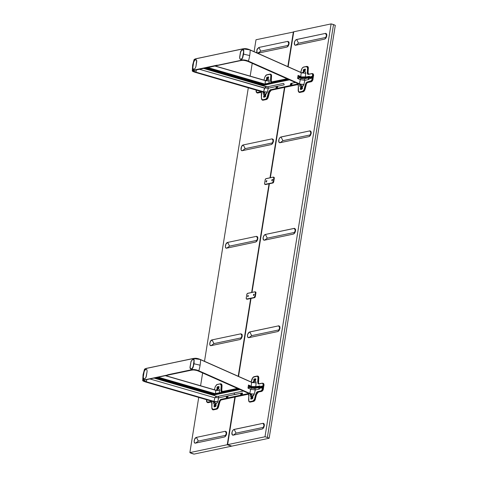 <?xml version="1.0" encoding="UTF-8"?>
<svg xmlns="http://www.w3.org/2000/svg" width="478" height="478" viewBox="0 0 478 478"><rect width="100%" height="100%" fill="white"/><g stroke="black" fill="none" stroke-linecap="round" stroke-linejoin="round"><path stroke-width="0.72" d="M331.117 23.9L264.991 436.761A7.23 1.93 9.1 0 1 267.375 437.442L333.507 24.581A7.23 1.93 -170.9 0 0 331.117 23.9L333.507 24.581L267.375 437.442L264.991 436.761L227.612 444.648L231.782 446.135L269.162 438.248L335.287 25.388A7.23 1.93 -170.9 0 0 333.507 24.581L335.287 25.388L269.162 438.248L267.375 437.442A7.23 1.93 9.1 0 1 269.162 438.248L231.782 446.135L227.612 444.648L264.991 436.761L331.117 23.9L293.743 31.787L331.117 23.9M293.743 31.787L288.138 66.759L293.743 31.787M286.268 78.428L286.191 78.942L286.268 78.428M284.846 87.301L270.363 177.732L284.846 87.301M269.401 183.743L251.996 292.416L269.401 183.743M251.034 298.427L238.54 376.407L251.034 298.427M236.676 388.07L236.592 388.59L236.676 388.07M235.248 396.973L227.612 444.648L235.248 396.973M262.099 429.059L263.348 428.169L262.099 429.059L233.252 435.147A3.011 1.655 109.6 0 1 231.914 432.662A3.011 1.655 109.6 0 1 234.172 429.411L263.019 423.323L264.352 424.422L262.828 428.694L262.099 429.059L233.252 435.147L236.084 433.128L234.172 429.411L236.084 433.128L233.252 435.147L232.117 434.58L232.033 432.094L232.762 430.523L233.814 429.543L263.019 423.323L264.346 425.904L263.019 423.323L263.36 423.305L264.161 423.896L264.364 425.814L263.509 427.953L262.099 429.059M263.916 427.254L236.084 433.128L263.916 427.254M277.712 331.577L278.961 330.686L277.712 331.577L248.871 337.665A3.011 1.655 109.6 0 1 247.526 335.18A3.011 1.655 109.6 0 1 249.785 331.935L278.632 325.847L279.965 326.94L278.441 331.212L277.712 331.577L248.871 337.665L251.697 335.646L249.785 331.935L251.697 335.646L248.871 337.665L247.729 337.098L247.473 335.729L247.837 334.056L249.426 332.061L278.632 325.847L279.959 328.422L278.632 325.847L278.979 325.823L279.929 326.803L279.977 328.332L279.122 330.471L277.712 331.577M279.528 329.772L251.697 335.646L279.528 329.772M293.331 234.101L294.573 233.204L293.331 234.101L264.483 240.183L267.31 238.164L295.141 232.29L267.31 238.164L264.483 240.183L263.342 239.615L263.139 237.697L263.993 235.558L265.404 234.453L294.245 228.364L295.577 229.464L294.054 233.73L293.331 234.101L264.483 240.183A3.011 1.655 109.6 0 1 263.139 237.697A3.011 1.655 109.6 0 1 265.404 234.453L267.31 238.164L265.404 234.453L294.591 228.347L295.541 229.321L295.589 230.85L294.741 232.989L293.331 234.101M295.577 230.946L294.245 228.364L295.577 230.946M308.943 136.618L310.192 135.722L308.943 136.618L280.096 142.707A3.011 1.655 109.6 0 1 278.752 140.215A3.011 1.655 109.6 0 1 281.016 136.971L309.864 130.882L311.19 131.982L309.666 136.254L308.943 136.618L280.096 142.707L282.928 140.681L281.016 136.971L282.928 140.681L280.096 142.707L278.955 142.133L278.877 139.654L279.606 138.076L280.652 137.102L309.864 130.882L311.19 133.464L309.864 130.882L310.204 130.864L311.154 131.838L311.208 133.368L310.353 135.507L308.943 136.618M310.754 134.808L282.928 140.681L310.754 134.808M324.556 39.136L325.805 38.246L324.556 39.136L295.709 45.225A3.011 1.655 109.6 0 1 294.364 42.739A3.011 1.655 109.6 0 1 296.629 39.489L325.476 33.4L326.809 34.5L325.285 38.772L324.556 39.136L295.709 45.225L298.541 43.199L296.629 39.489L298.541 43.199L295.709 45.225L294.567 44.651L294.49 42.172L295.219 40.6L296.27 39.62L325.476 33.4L326.803 35.981L325.476 33.4L325.817 33.382L326.617 33.974L326.821 35.886L325.966 38.025L324.556 39.136M326.366 37.326L298.541 43.199L326.366 37.326M253.716 295.368L254.129 294.34M272.149 180.905L272.317 179.847M252.139 398.748L252.372 397.917M255.079 380.398L255.312 379.568M261.759 387.855L261.992 387.019M242.005 394.571L242.238 393.741M304.677 70.756L304.904 69.919M301.738 89.105L301.971 88.269M311.357 78.207L311.584 77.376M291.604 84.929L291.837 84.092M291.933 84.128L291.694 84.827M277.509 87.169L277.27 87.868M248.626 400.337L248.799 395.503C248.775 394.26 248.357 393.675 247.544 393.747L248.213 394.213A2.408 1.326 -70.4 0 1 248.363 394.195L234.877 397.027L227.253 444.725L231.424 446.213L194.044 454.1A7.23 1.93 9.1 0 1 191.66 453.419A7.23 1.93 9.1 0 1 189.874 452.612L198.723 397.379L189.874 452.612L194.044 454.1L231.424 446.213L227.253 444.725L189.874 452.612L227.253 444.725L235.027 396.997M256.005 39.752L293.713 31.984L256.005 39.752L254.099 51.66L256.005 39.752M200.581 385.764L202.63 372.965L200.581 385.764M204.5 361.302L248.315 87.737L204.5 361.302M250.179 76.122L252.229 63.323L250.179 76.122M236.228 388.662L236.347 387.927L236.228 388.662M238.217 376.264L250.669 298.505L238.217 376.264M251.637 292.488L269.042 183.821L251.637 292.488M270.004 177.81L284.488 87.39L270.004 177.81M285.826 79.019L285.946 78.278L285.826 79.019M287.816 66.615L293.378 31.865L287.816 66.615M198.346 441.086L195.52 443.112C193.166 443.781 194.14 437.693 196.434 437.376L198.346 441.086L226.178 435.219L198.346 441.086L196.434 437.376L225.281 431.287L226.423 431.861L226.68 433.223L226.315 434.902L225.443 436.33L224.361 437.023L195.52 443.112L198.346 441.086M225.61 436.133L224.361 437.023L195.52 443.112L194.594 442.837L194.134 441.696L194.731 438.965L196.434 437.376L225.281 431.287L226.614 432.387L225.09 436.659L224.361 437.023L225.61 436.133M213.959 343.61L211.133 345.63C208.778 346.299 209.752 340.211 212.047 339.894L213.959 343.61L212.047 339.894L240.894 333.811L242.226 336.387L240.894 333.811L242.226 334.905L240.703 339.177L239.98 339.541L241.223 338.651L239.98 339.541L211.133 345.63L213.959 343.61L241.79 337.737L213.959 343.61M229.571 246.128L226.745 248.148C224.391 248.817 225.365 242.728 227.665 242.418L229.571 246.128L227.665 242.418L256.513 236.329L257.839 238.904L256.513 236.329L257.839 237.429L256.316 241.695L255.593 242.059L256.841 241.169L255.593 242.059L226.745 248.148L229.571 246.128L257.403 240.255L229.571 246.128M245.19 148.646L242.358 150.666C240.004 151.335 240.978 145.246 243.278 144.936L245.19 148.646L243.278 144.936L272.125 138.847L273.452 141.428L272.125 138.847L273.452 139.946L271.934 144.213L271.205 144.583L272.454 143.687L271.205 144.583L242.358 150.666L245.19 148.646L273.016 142.773L245.19 148.646M257.164 53.016L256.8 49.981L258.891 47.453L260.803 51.164L257.57 53.195M288.634 45.291L260.803 51.164L258.891 47.453L287.738 41.365L289.065 43.946L287.738 41.365L289.071 42.464L287.547 46.736L286.818 47.101L288.067 46.211L286.818 47.101L257.971 53.189L260.803 51.164L288.634 45.291M287.738 41.365L288.879 41.939L289.082 43.851L288.228 45.99L286.818 47.101L257.971 53.189L257.05 52.915L256.68 52.227L257.188 49.043L258.891 47.453L287.738 41.365M272.125 138.847L273.267 139.415L273.47 141.333L272.615 143.472L271.205 144.583L242.358 150.666L241.432 150.397L241.061 149.71L241.575 146.525L243.278 144.936L272.125 138.847M255.593 242.059L226.745 248.148L225.819 247.879L225.365 246.732L225.963 244.007L227.665 242.418L256.513 236.329L257.648 236.897L257.851 238.815L257.003 240.954L255.593 242.059M239.98 339.541L211.133 345.63L210.206 345.361L209.746 344.214L210.344 341.489L212.047 339.894L240.894 333.811L242.035 334.379L242.238 336.297L241.384 338.436L239.98 339.541M248.04 296.013L248.357 295.553M266.377 182.118L266.33 181.622M215.357 406.509L215.59 405.679M218.297 388.16L218.53 387.329M227.582 397.618L227.815 396.782M267.895 78.517L268.128 77.681M264.955 96.867L265.188 96.03M277.18 87.97L277.413 87.133M226.608 433.869L225.281 431.287L226.608 433.869M299.945 77.101L300.076 77.334A1.81 0.484 9.1 0 1 297.86 76.916L298.069 75.369L299.067 76.707L299.945 77.101M265.708 95.988L264.4 95.941L265.643 95.773L265.332 96.634L264.25 96.861L264.4 95.941L264.967 96.144L264.597 96.789M263.952 97.237L265.38 96.783L265.601 95.253A0.962 0.532 -70.4 0 0 265.553 95.253L265.649 96.329L265.033 97.01L263.587 97.052L263.772 95.749L264.471 95.481A0.962 0.532 -70.4 0 0 263.814 96.269A0.962 0.532 -70.4 0 0 263.898 97.243L264.125 95.708L265.666 95.247M264.4 95.941L264.197 96.861L265.392 96.61L265.696 96.114L265.535 95.708L264.4 95.941M265.302 95.164L263.772 95.749L263.742 97.213M302.484 88.227L301.062 88.239L300.925 89.087L301.176 88.179L302.419 88.006L302.114 88.872L301.032 89.099L302.227 88.812L302.443 88.042L301.176 88.179L301.749 88.382L301.379 89.028M300.746 89.535L300.907 87.946L302.443 87.486M302.431 88.567L302.526 88.203L302.431 88.567M302.532 87.862L302.526 88.203L302.532 87.862M302.293 87.426L301.254 87.719A0.962 0.532 -70.4 0 0 300.59 88.508A0.962 0.532 -70.4 0 0 300.674 89.482M300.734 89.476L301.815 89.249L300.363 89.29L300.381 88.311L300.997 87.629L300.327 88.496L300.519 89.452M268.642 77.639L267.339 77.591L268.582 77.418L268.272 78.284L267.19 78.512L267.339 77.591L267.907 77.794L267.537 78.44M266.658 78.858L266.838 77.275L268.558 76.91A0.962 0.532 -70.4 0 0 268.493 76.904L268.582 77.974L267.949 78.649L266.503 78.697L266.73 77.406L267.411 77.131A0.962 0.532 -70.4 0 0 266.754 77.902A0.962 0.532 -70.4 0 0 266.826 78.882L267.065 77.358L268.606 76.898M267.339 77.591L267.136 78.512L268.331 78.261L268.636 77.765L268.475 77.358L267.339 77.591M307.659 77.245L307.987 77.364L307.659 77.245A1.207 0.323 -170.9 0 0 306.332 77.03L306.261 77.49A1.207 0.323 9.1 0 1 307.581 77.705L307.659 77.245M299.861 84.469L300.351 84.917L299.736 84.379L300.136 84.295A2.408 1.906 -101.9 0 1 301.672 87.229L302.98 86.207L303.972 84.325L301.738 84.355L299.395 83.764L300.292 79.665L304.833 80.322L303.972 84.325L301.672 87.229C301.755 85.819 301.242 84.839 300.136 84.295L303.972 84.325L304.833 80.322A1.207 0.956 78.1 0 0 304.068 78.858L307.73 78.081A1.207 0.956 -101.9 0 1 308.095 78.314L308.352 78.099A1.446 1.147 78.1 0 0 307.91 77.824L307.73 78.081A1.207 0.956 -101.9 0 1 308.095 78.314L309.003 79.444L308.4 77.753L309.511 76.271L308.274 77.203L308.776 77.227L309.511 76.271L309.236 77.848L308.4 77.753L309.236 77.848L309.003 79.444L308.352 78.099L308.095 78.314L309.003 79.444L304.833 80.322L300.292 79.665A1.207 0.819 113.9 0 1 301.337 78.488L304.068 78.858A1.207 0.956 -101.9 0 1 304.833 80.322L309.003 79.444L309.236 77.848L310.515 76.701L311.925 76.605L310.873 76.827A0.962 0.532 -70.4 0 0 310.228 77.55A0.962 0.532 -70.4 0 0 310.24 78.529M311.596 76.468L310.515 76.701L311.955 76.653L311.913 77.621L311.298 78.308L310.108 78.541L309.774 77.735L309.236 77.848L309.511 76.271L306.637 76.874L309.511 76.271L308.459 77.412M307.402 77.968L307.581 77.705A1.207 0.323 -170.9 0 0 306.261 77.49L307.402 77.968L306.261 77.49L300.035 77.561L300.118 77.866L306.344 77.789L299.933 77.866L301.475 78.547L303.799 78.894L307.402 77.968M299.933 77.866L301.337 78.488A1.207 0.819 -66.1 0 0 300.292 79.665L297.573 78.458L299.933 77.866L299.873 77.561L297.573 78.458L299.933 77.866M299.873 77.561L297.573 78.458L297.86 76.916A1.81 0.484 -170.9 0 0 300.076 77.334L299.873 77.561M300.112 77.101L300.035 77.561L306.261 77.49L306.332 77.03L300.112 77.101L306.488 76.874L300.112 77.101M300.268 76.946L299.168 76.576L298.069 75.369L300.781 76.576A1.207 0.819 -66.1 0 0 300.787 76.928A1.207 0.819 113.9 0 1 300.781 76.576L301.755 76.916M299.766 76.886L299.455 76.755M307.629 77.078L306.41 76.874M307.987 77.269L308.274 77.203A1.207 0.956 -101.9 0 1 307.952 77.191M263.754 92.553L263.306 92.182L263.736 92.648L263.133 92.947L263.169 92.093C264.28 92.642 264.794 93.616 264.71 95.026C263.802 95.032 263.276 94.339 263.133 92.947L263.766 92.595M240.488 59.397L239.854 58.746L239.657 57.187L240.392 52.598A2.653 1.458 109.6 0 1 242.866 49.766A2.653 1.458 109.6 0 1 243.565 51.929L242.454 57.748L241.318 59.17L240.261 59.314L239.621 57.432L240.769 51.373L241.587 50.196L242.681 49.724L243.457 50.405L243.565 51.929M242.914 49.784A2.653 1.458 -70.4 0 0 240.488 52.634L241.378 50.56L242.92 49.79M239.753 57.223L240.488 52.634L239.753 57.223M265.589 80.585L267.268 79.049L266.079 80.639A2.408 1.906 78.1 0 0 267.268 79.049L267.668 78.966A2.408 1.906 -101.9 0 1 266.276 80.609L267.668 78.966C268.57 78.96 269.066 79.647 269.156 81.027L265.332 80.525L265.105 84.098L265.409 80.68L269.156 81.027L268.959 83.286L269.156 81.027L265.409 80.543M265.762 80.627L215.172 65.988M263.647 84.248L264.836 84.176L262.308 83.955L264.621 84.337L288.324 79.336L264.621 84.337L264.543 84.815L289.525 79.868L263.551 85.126L262.159 84.887L262.374 84.146L206.227 67.876L262.374 84.146L262.159 84.887L204.62 68.211L262.159 84.887L264.543 84.815L263.533 84.827L263.934 85.897L203.628 68.426L265.583 86.608L265.893 87.026L265.087 87.844L268.266 88.215L267.393 92.045L265.111 94.943C265.194 93.533 264.681 92.553 263.575 92.015L267.393 92.045L263.635 91.752L195.926 72.13L193.249 70.75M262.303 84.618L205.241 68.085L262.303 84.618M262.308 83.955L206.568 67.804M279.714 81.033L264.758 84.17L264.687 85.108L289.029 79.647L263.533 84.827L264.047 85.974L267.537 86.763A1.207 0.956 -101.9 0 1 268.266 88.215L264.77 87.988L265.846 87.127L265.469 86.566L267.537 86.763L283.364 83.423A1.207 0.956 -101.9 0 1 284.099 84.869L277.354 86.297L277.599 87.235L276.911 88.131L277.628 87.068L277.18 86.291L277.61 86.626M288.144 79.258L279.863 81.003M207.822 67.535L265.027 84.116L207.822 67.535M278.387 81.164L277.796 81.26A0.962 0.532 -70.4 0 0 277.437 81.493M277.342 81.613L278.053 81.021M215.196 65.982L265.409 80.68L214.903 66.042L265.409 80.68L269.156 81.027L268.726 79.473L268.134 78.978L266.76 79.27L265.511 80.716M242.687 48.881L242.687 48.881C245.005 48.415 247.455 48.744 250.036 49.873L248.357 49.228M246.815 48.84L243.404 48.756M302.156 72.865L303.829 71.336L302.64 72.919A2.408 1.906 78.1 0 0 303.829 71.336L304.229 71.252C305.131 71.246 305.633 71.933 305.735 73.307L301.971 72.829L302.837 72.895L304.229 71.252A2.408 1.906 -101.9 0 1 302.837 72.895L301.738 72.877L250.143 49.921M302.837 72.895L302.186 73.009A2.408 1.906 78.1 0 0 302.437 72.979A2.408 1.906 78.1 0 0 302.502 72.961M302.323 72.913A2.408 1.906 -101.9 0 1 301.971 72.829M263.306 92.182L195.592 72.447C192.281 71.473 191.738 70.738 193.972 70.242L241.193 60.473L193.972 70.242L194.313 70.362L193.004 71.192L195.592 72.447L192.759 71.324L192.544 70.846L193.339 70.397L240.846 60.348C243.165 59.881 245.614 60.216 248.202 61.345L244.419 60.216L240.846 60.348L244.18 60.306L247.885 61.375L248.405 61.136C246.092 60.085 243.72 59.696 241.3 59.983L242.543 58.065L243.601 54.139L243.768 50.399L243.075 48.887L250.102 49.885L301.026 72.501M242.519 48.911L219.073 53.871L243.075 48.887C245.501 48.601 247.867 48.983 250.179 50.041A30.431 20.644 113.9 0 1 249.701 55.55L243.601 54.139L249.701 55.55A30.431 20.644 113.9 0 1 248.405 61.136L299.736 84.379C300.841 84.923 301.355 85.903 301.271 87.313A2.408 1.906 78.1 0 0 299.736 84.379L247.885 61.375C245.525 60.336 243.29 60.037 241.193 60.473L217.914 65.384M299.569 84.307L247.825 61.369C242.794 59.481 242.872 60.485 241.276 60.479L194.48 70.332M262.195 91.746L195.592 72.447L195.926 72.13L263.635 91.752L195.926 72.13L193.22 70.804L194.313 70.362C192.24 70.81 192.73 71.479 195.789 72.369L263.575 92.015A2.408 1.906 -101.9 0 1 265.111 94.943L264.71 95.026A2.408 1.906 78.1 0 0 263.175 92.099L263.575 92.015L263.175 92.099L263.133 92.947L263.838 94.775L264.543 95.05L265.78 94.602L267.393 92.045L268.266 88.215A1.207 0.956 78.1 0 0 267.537 86.763L283.364 83.423A1.207 0.956 78.1 0 1 284.099 84.869L277.354 86.297M195.538 72.429L262.219 91.764M301.845 76.94L300.781 76.576L301.17 72.668L250.179 50.041A30.431 20.644 113.9 0 1 249.701 55.55A30.431 20.644 113.9 0 1 248.405 61.136L241.3 59.983L242.83 57.294L243.714 53.357L243.643 49.766L243.266 49.031L242.657 48.893L195.197 58.943L219.073 53.871L195.723 58.764L194.104 59.553L195.048 59.021L193.805 60.945L192.64 65.062L192.574 68.611L193.267 70.123L192.305 70.75C191.989 71.085 193.07 71.652 195.562 72.447M193.267 70.123L192.305 70.75L192.64 65.062L194.104 59.553L195.048 59.021L193.805 60.945L192.742 64.871L192.574 68.611L193.267 70.123M193.972 70.242L193.333 70.141L193.972 70.242M217.269 65.139L193.829 70.087L217.269 65.139M241.3 59.983L240.709 60.192L241.3 59.983M301.092 72.507L250.102 49.885C245.764 48.081 244.413 48.69 242.597 48.876L195.807 58.77M193.614 69.292L193.052 68.802L192.825 67.601L193.656 62.277L194.654 60.282L196.046 59.678A2.653 1.458 -70.4 0 0 193.608 62.528L193.518 62.493A2.653 1.458 109.6 0 1 195.992 59.66A2.653 1.458 109.6 0 1 196.691 61.823L195.956 66.412L196.643 60.479L195.657 59.613L194.265 60.61L193.56 62.242L192.783 67.081L192.963 68.766L193.96 69.268L195.203 68.294L195.956 66.412M307.653 66.55A2.408 1.326 109.6 0 1 308.316 68.115L308.358 68.246A2.181 1.201 -70.4 0 0 308.286 67.506M308.155 73.624A2.641 1.452 109.6 0 1 308.119 72.943L308.077 72.811A2.408 1.326 -70.4 0 0 308.489 74.227A2.408 1.326 -70.4 0 1 308.077 72.811L308.316 68.115L307.892 67.966L307.581 72.638L308.077 72.811L307.581 72.638L307.892 67.966L308.316 68.115A2.408 1.326 -70.4 0 0 307.641 66.544L308.406 68.193M312.905 73.755A2.408 1.326 109.6 0 1 313.514 75.715L313.556 75.805A2.181 1.201 -70.4 0 0 313.526 74.705M311.817 81.391A2.181 1.201 -70.4 0 0 313.006 79.246L312.409 78.954L312.66 77.227L312.343 77.191L312.092 78.924L312.409 78.954L310.628 81.565C311.519 81.236 312.116 80.364 312.409 78.954L311.208 81.272L307.24 81.971L310.628 81.565L307.384 82.252L308.065 82.407M313.054 79.217L311.154 81.75A2.408 1.326 -70.4 0 0 312.965 79.157A2.408 1.326 109.6 0 1 311.154 81.75L311.327 81.702M304.94 89.577L306.279 84.684L305.693 84.457L305.382 84.385L304.145 89.332L304.456 89.404L306.38 82.987L307.384 82.252L311.154 81.75L307.91 82.437A2.408 1.326 -70.4 0 0 306.183 84.63L304.88 89.553A2.408 1.326 109.6 0 1 303.16 91.752L299.808 92.457A2.408 1.326 109.6 0 1 299.353 92.427M261.526 99.077L262.201 100.057L266.377 99.514L262.631 100.075L261.448 98.343L261.609 93.73M267.674 97.165L268.911 92.218L269.407 92.391L268.104 97.315L267.369 97.094L265.834 99.089L262.482 99.794L265.977 99.37L267.674 97.165L269.192 91.429L270.094 90.252L271.134 90.199A2.408 1.326 -70.4 0 0 269.407 92.391L268.6 92.146L267.369 97.094L267.674 97.165M297.961 84.546A2.408 1.326 -70.4 0 0 297.812 84.57L271.134 90.199A2.408 1.326 -70.4 0 0 269.407 92.391L268.104 97.315A2.408 1.326 109.6 0 1 266.377 99.514L266.593 99.358A2.181 1.201 -70.4 0 0 268.152 97.375M269.467 92.415A2.641 1.452 109.6 0 1 270.626 90.432M268.164 97.339L269.461 92.451M266.186 99.442L266.551 99.46M271.283 90.169L269.496 92.445L268.194 97.369L266.461 99.52L263.187 100.189M266.461 99.52L263.031 100.219A2.408 1.326 109.6 0 1 262.571 100.189M261.173 92.314L257.947 92.983M261.113 92.338L257.791 93.013A2.408 1.326 109.6 0 1 257.325 92.983M256.16 91.83L257.266 92.828L260.51 92.14L260.361 91.866L257.116 92.547L257.266 92.828L257.116 92.547C256.351 92.583 256.017 91.979 256.112 90.736L256.22 90.025L256.124 91.686L256.752 92.541L260.63 91.842L261.293 92.242L261.4 98.396L261.717 99.484L262.482 99.794L265.834 99.089L266.742 98.426L268.6 92.146L270.608 90.013L270.458 89.733L268.738 91.71L270.178 89.828L297.143 84.104L283.801 86.918L297.143 84.104L298.35 85.186M263.952 80.113L264.86 77.006M270.65 74.263A2.408 1.326 -70.4 0 0 270.423 74.281L266.222 75.076L264.872 76.976L266.587 74.837L270.016 74.138L266.67 74.843M285.079 79.199L271.408 82.156L270.763 81.762L270.482 80.4C270.47 81.63 270.865 82.204 271.677 82.132L271.892 81.983C271.151 82.049 270.787 81.523 270.805 80.4L270.482 80.4L270.793 75.721L270.482 80.4L270.805 80.4L271.11 75.727L270.231 74.317M271.677 82.132L287.23 78.852L271.677 82.132M287.069 78.78L285.235 79.169M302.431 67.816L303.446 67.081L301.923 68.503L300.764 72.363L301.642 69.244M271.892 81.983L271.056 81.648L270.805 80.4L271.301 80.573A2.408 1.326 -70.4 0 0 271.719 81.989M270.805 80.4L271.11 75.727L271.54 75.877L271.301 80.573L270.805 80.4M269.867 74.174L270.853 74.478L271.11 75.727L271.54 75.877A2.408 1.326 -70.4 0 0 270.865 74.305L270.458 74.162M270.016 74.138L270.488 74.174M265.649 75.578L266.15 75.088M257.266 92.828L260.51 92.14L261.036 92.332L257.791 93.013A2.408 1.326 -70.4 0 1 257.349 92.989L257.869 93.019M261.197 92.308A2.408 1.326 -70.4 0 0 261.036 92.332L261.591 93.031M260.51 92.14L260.982 92.176M261.568 93.676L261.448 98.456M297.949 84.546L297.286 84.379L298.254 84.588L297.728 84.403L298.392 85.861C298.374 84.618 297.955 84.032 297.143 84.104L298.069 84.481L298.392 85.968M304.456 89.404L302.61 91.328L302.759 91.609L304.456 89.404L304.976 89.607L306.183 84.63L305.693 84.457L304.456 89.404M298.308 91.316L298.977 92.296L302.759 91.609L302.61 91.328L299.264 92.033L299.407 92.314L298.224 90.695M311.758 73.57L308.453 74.371L307.838 73.887L307.264 72.638L307.569 67.96L307.892 67.966C307.904 66.836 307.539 66.311 306.798 66.376L307.635 66.717L307.892 67.966L306.715 66.37L303.237 67.231L306.583 66.526L307.569 67.96L307.264 72.638C307.246 73.863 307.647 74.443 308.453 74.371L311.698 73.69C312.463 73.654 312.779 74.251 312.642 75.476L312.009 79.336L311.262 80.782L306.96 82.067L305.896 83.13L304.038 89.697L303.076 91.107L299.264 92.033L298.493 91.722L298.392 85.861L298.176 90.635L298.965 92.29M298.135 84.726L298.374 85.269M297.286 84.379L270.608 90.013L297.812 84.57M271.211 90.205L284.625 87.349M302.968 91.68L299.963 92.427M304.934 89.607L304.934 89.607A2.181 1.201 -70.4 0 1 303.375 91.597L303.333 91.698M311.154 81.75L310.628 81.565L311.154 81.75M312.409 78.954L312.959 75.518L313.514 75.715L312.965 79.157L312.409 78.954M311.805 76.492L312.009 77.263L312.66 77.227L312.959 75.518L312.642 75.476L312.959 75.518C313.108 74.156 312.761 73.498 311.913 73.534L312.821 73.988L312.959 75.518L313.514 75.715A2.408 1.326 -70.4 0 0 312.881 73.749L313.604 75.781M308.232 74.198L312.439 73.594M306.643 66.412L303.446 67.081M310.216 78.535L311.417 78.267L312.343 77.191L312.576 74.227L311.829 73.672L307.94 74.335L307.306 73.409L307.581 72.638C307.569 73.761 307.928 74.287 308.669 74.221M312.062 77.149L310.796 77.287L311.997 77.358M310.652 78.201L311.728 77.974L310.545 78.189L310.682 77.346L312.032 77.101M310.282 78.577L310.246 77.508L310.873 76.827L310.515 76.701L309.816 77.556L310.007 78.512M305.328 69.137A0.962 0.532 -70.4 0 0 305.275 69.143L305.179 70.535L303.644 71.114L303.213 70.666L303.512 69.645L305.382 69.137M303.434 71.097L303.512 69.645L305.048 69.065L305.466 69.854L304.725 70.887M305.424 69.878L304.002 69.89L303.972 70.75L305.167 70.463L305.382 69.692L305.054 70.517L303.972 70.75L304.116 69.83L304.689 70.033L304.313 70.678M303.685 71.186L303.506 70.23L304.193 69.37A0.962 0.532 -70.4 0 0 303.536 70.141A0.962 0.532 -70.4 0 0 303.602 71.12M302.078 72.991L303.661 71.383L304.695 71.264L305.293 71.76L305.735 73.307L305.34 77.149L305.735 73.307L301.17 72.668L300.781 76.576L298.069 75.369L297.573 78.458L300.292 79.665L299.395 83.764L248.405 61.136L299.192 83.967L247.819 61.363L299.616 84.349M268.558 76.91L268.582 77.974L267.949 78.649M300.321 84.797L299.712 85.227L299.76 84.403L299.951 86.279L300.405 87.062L301.271 87.313C300.363 87.319 299.843 86.626 299.712 85.227L300.333 84.881M196.41 69.943L195.926 72.13L196.41 69.943M199.487 69.298L264.465 88.125L263.635 91.752L264.77 87.988L199.487 69.298M277.61 87.163L276.876 86.99L277.616 86.93M276.362 88.281L276.499 86.888L277.515 86.416L276.601 86.41L277.18 86.291L268.266 88.215L276.421 86.494L275.937 88.012L276.911 88.131M277.658 87.026L276.535 87.42L276.625 87.898L277.425 87.731M291.927 83.357L291.024 83.363L291.992 83.465L291.741 84.791L290.415 85.066L290.845 83.447L290.301 84.552L290.761 85.209L290.415 85.066M295.416 82.485L291.771 83.25L295.416 82.485M291.849 84.684L291.048 84.857L290.959 84.379L291.299 83.949L292.034 84.116M290.785 85.239L290.749 84.17L291.371 83.489A0.962 0.532 -70.4 0 0 290.726 84.23A0.962 0.532 -70.4 0 0 290.761 85.209M143.974 378.923L143.878 378.887A2.653 1.458 109.6 0 1 143.185 376.724L143.281 376.76A2.653 1.458 -70.4 0 0 143.926 378.905L145.001 378.594L145.981 377.285L147.093 371.466L146.358 376.055A2.653 1.458 109.6 0 1 144.368 378.917A2.653 1.458 109.6 0 1 143.878 378.887L143.233 377.244L144.123 371.675L145.055 369.924L146.447 369.327M190.847 369.028L190.758 368.998A2.653 1.458 109.6 0 1 190.059 366.835L191.069 361.254L192.783 359.39L193.596 359.629L194.002 360.633L193.231 366.166A2.653 1.458 109.6 0 1 191.242 369.022A2.653 1.458 109.6 0 1 190.758 368.998L190.107 367.355L190.997 361.78L191.929 360.036L193.321 359.432M250.347 386.75L248.47 385.017L250.478 386.977A1.81 0.484 9.1 0 1 248.261 386.559L248.47 385.017L249.468 386.355L250.454 386.583M216.11 405.637L214.801 405.589L216.044 405.416L215.739 406.276L214.658 406.503L214.801 405.589L215.369 405.792L214.998 406.431M214.371 406.939L214.15 406.169L214.759 405.171L215.919 404.836L216.056 405.971L215.435 406.653L214.144 406.862L214.007 405.72L214.873 405.129A0.962 0.532 -70.4 0 0 214.216 405.912A0.962 0.532 -70.4 0 0 214.299 406.892M215.435 406.653L216.056 405.971L216.002 404.896A0.962 0.532 -70.4 0 0 215.96 404.902L216.068 404.896M214.801 405.589L214.598 406.509L215.793 406.258L216.11 405.667L215.936 405.356L214.801 405.589M215.703 404.812L214.174 405.398L214.144 406.862M252.832 398.21L252.928 397.851L252.832 398.21M252.934 397.505L252.928 397.851L252.934 397.505M252.886 397.875L251.464 397.881L251.332 398.73L251.583 397.827L252.82 397.654L252.515 398.515L251.434 398.742L252.635 398.455L252.844 397.69L251.583 397.827L252.151 398.031L251.781 398.67M251.153 399.178L251.309 397.588L252.844 397.134M252.217 398.891L250.765 398.939L250.956 397.63L251.655 397.367A0.962 0.532 -70.4 0 0 250.992 398.15A0.962 0.532 -70.4 0 0 251.081 399.13M219.049 387.288L217.741 387.24L218.984 387.066L218.679 387.927L217.592 388.154L217.741 387.24L218.309 387.443L217.938 388.082M217.311 388.59L217.472 387.001L219.008 386.547M217.741 387.24L217.538 388.16L218.733 387.909L219.049 387.317L218.876 387.007L217.741 387.24M217.06 388.5L217.239 386.923L218.966 386.559A0.962 0.532 -70.4 0 0 218.894 386.553L217.592 386.696L219.032 386.654L218.984 387.622L218.35 388.297L216.904 388.345L217.131 387.055L217.813 386.78A0.962 0.532 -70.4 0 0 217.155 387.55A0.962 0.532 -70.4 0 0 217.227 388.53M256.811 386.523L250.562 386.63L248.47 385.017L251.189 386.224A1.207 0.819 -66.1 0 0 251.189 386.577A1.207 0.819 113.9 0 1 251.189 386.224L252.163 386.565M250.669 386.594L256.734 386.672A1.207 0.323 9.1 0 1 258.06 386.893L257.152 386.529M258.06 386.893A1.207 0.323 -170.9 0 0 256.734 386.672L256.662 387.132A1.207 0.323 9.1 0 1 257.989 387.353L258.06 386.893M257.803 387.61L250.335 387.509L251.739 388.136L254.469 388.5L258.132 387.73A1.207 0.956 -101.9 0 1 258.496 387.963L259.405 389.086L258.676 386.851A1.207 0.956 -101.9 0 1 258.281 386.81L258.389 387.013A1.446 1.147 78.1 0 0 258.861 387.06L259.913 385.913L258.676 386.851L259.178 386.875L259.913 385.913L259.638 387.491L258.801 387.401L259.638 387.491L259.405 389.086L258.753 387.748L258.496 387.963L259.405 389.086L255.24 389.964L254.374 393.974L252.139 394.003L249.797 393.406L250.693 389.313L255.24 389.964A1.207 0.956 78.1 0 0 254.469 388.5A1.207 0.956 -101.9 0 1 255.24 389.964L250.693 389.313A1.207 0.819 113.9 0 1 251.739 388.136A1.207 0.819 -66.1 0 0 250.693 389.313L247.974 388.106L249.349 387.64L250.335 387.509L254.045 388.548L257.803 387.61M214.162 402.213L213.535 402.59L213.57 401.741L212.65 401.406L145.993 382.089C142.683 381.115 142.145 380.38 144.374 379.885L191.594 370.115L144.374 379.885L144.714 380.01L143.406 380.835L145.993 382.089L143.167 380.972L142.946 380.488L143.741 380.046L191.248 369.996C193.566 369.53 196.022 369.858 198.603 370.988L194.827 369.858L191.248 369.996L194.839 369.978L198.603 370.988L250.538 393.944L254.374 393.974L255.24 389.964L259.405 389.086L259.913 385.913L257.08 386.517L259.913 385.913L258.861 387.06M250.526 387.515L256.746 387.437L256.662 387.132L250.442 387.21L250.526 387.515M250.514 386.75L250.442 387.21L256.662 387.132L256.734 386.672L250.514 386.75M250.275 387.21L247.974 388.106L248.261 386.559A1.81 0.484 -170.9 0 0 250.478 386.977L250.275 387.21M258.353 386.833A1.207 0.956 -101.9 0 1 258.281 386.81L258.03 386.72M257.953 386.696L257.433 386.565M258.849 386.804L258.323 386.816M190.154 366.865A2.653 1.458 -70.4 0 0 190.806 369.01L190.16 368.359L190.011 367.319L190.889 362.282L190.154 366.865M227.749 391.261L228.789 390.807M248.841 387.604L249.14 387.694L248.841 387.604M250.233 394.093L250.137 394.027C251.243 394.571 251.757 395.545 251.673 396.955L252.073 396.871L251.673 396.955A2.408 1.906 78.1 0 0 250.137 394.027L250.538 393.944A2.408 1.906 -101.9 0 1 252.073 396.871L253.382 395.85L254.374 393.974L252.073 396.871C252.157 395.461 251.643 394.487 250.538 393.944L198.286 371.024C195.926 369.984 193.698 369.679 191.594 370.115L144.714 380.01C142.641 380.458 143.131 381.127 146.19 382.018L213.899 401.64L214.867 397.774L149.889 378.94L214.867 397.774L216.313 396.495L214.335 395.545L213.953 394.774L239.43 389.295L229.972 391.291L230.115 391.584L239.926 389.516L215.094 394.756L214.945 394.458L229.972 391.291L214.945 394.458L215.16 393.818L238.725 388.984L214.007 394.033L156.635 377.518L212.782 393.788L215.022 393.986L214.945 394.458L213.953 394.774L215.094 394.756L214.945 394.458L212.704 394.266L155.643 377.728L212.704 394.266L212.782 393.788L212.561 394.535L213.953 394.774L214.335 395.545L154.03 378.068L214.335 395.545L216.271 396.417L215.488 397.493L218.673 397.857L217.795 401.693L214.042 401.4L146.334 381.779L143.627 380.44M155.021 377.859L212.561 394.535L155.021 377.859M230.115 390.681L214.025 393.95L156.969 377.447M238.546 388.901L230.265 390.651M158.224 377.184L215.429 393.758L158.224 377.184M215.99 390.227L217.669 388.698L218.924 388.859L219.563 390.675L219.36 392.928L219.563 390.675L215.811 390.191L216.677 390.257L218.07 388.614C218.972 388.602 219.474 389.289 219.563 390.675L215.811 390.323L215.512 393.741L215.769 390.168L165.573 375.63M165.304 375.69L215.811 390.323L165.304 375.69M215.913 390.359L217.669 388.698L216.48 390.281A2.408 1.906 78.1 0 0 217.669 388.698L218.07 388.614A2.408 1.906 -101.9 0 1 216.677 390.257L215.739 390.168M216.54 390.263L215.984 390.371A2.408 1.906 78.1 0 0 216.277 390.341A2.408 1.906 78.1 0 0 216.343 390.323M216.164 390.275A2.408 1.906 -101.9 0 1 215.811 390.191M193.088 358.524L193.088 358.524C195.406 358.064 197.856 358.392 200.443 359.522L198.758 358.876M197.217 358.482L193.805 358.398M252.557 382.514L254.23 380.984L253.041 382.567A2.408 1.906 78.1 0 0 254.23 380.984L254.631 380.894C255.539 380.894 256.035 381.575 256.136 382.956L252.378 382.478L253.238 382.537L254.631 380.894A2.408 1.906 -101.9 0 1 253.238 382.537L252.145 382.525L200.551 359.57M253.238 382.537L252.593 382.657A2.408 1.906 78.1 0 0 252.844 382.627A2.408 1.906 78.1 0 0 252.904 382.609M252.725 382.561A2.408 1.906 -101.9 0 1 252.378 382.478M192.927 358.56L169.481 363.513L193.476 358.536C195.902 358.243 198.268 358.631 200.581 359.689A30.431 20.644 113.9 0 1 200.103 365.192L194.002 363.782L200.103 365.192A30.431 20.644 113.9 0 1 198.806 370.785L198.806 370.785C196.494 369.727 194.128 369.345 191.702 369.631L192.945 367.707L194.002 363.782L194.17 360.048L193.476 358.536L200.503 359.528L251.434 382.143M249.97 393.956L198.227 371.012C193.196 369.124 193.273 370.133 191.678 370.121L168.316 375.027M226.763 397.929L226.901 396.537L227.916 396.059L226.823 396.137L227.355 396.178A0.962 0.532 -70.4 0 0 226.709 396.919A0.962 0.532 -70.4 0 0 226.739 397.899L226.279 397.242L226.823 396.137L218.673 397.857A1.207 0.956 78.1 0 0 217.938 396.405L215.871 396.214L217.938 396.405A1.207 0.956 -101.9 0 1 218.673 397.857L215.5 397.487L214.867 397.774L214.042 401.4L146.334 381.779L146.818 379.592L146.19 382.018L143.621 380.452L144.882 379.974M213.708 401.831L214.186 402.273L213.576 401.741L213.977 401.657L217.795 401.693L215.512 404.591C215.596 403.175 215.082 402.201 213.977 401.657L217.795 401.693L213.977 401.657A2.408 1.906 -101.9 0 1 215.512 404.591L215.112 404.675C214.204 404.675 213.678 403.982 213.535 402.59L214.168 402.237M212.596 401.395L145.993 382.089L213.576 401.741C214.682 402.285 215.196 403.265 215.112 404.675A2.408 1.906 78.1 0 0 213.576 401.741L214.03 404.155L214.64 404.663L215.68 404.543L217.58 402.189L218.673 397.857L226.823 396.137L226.279 397.242L226.739 397.899L226.399 397.756M145.939 382.077L212.62 401.412M252.247 386.588L251.189 386.224L251.571 382.31L200.581 359.689A30.431 20.644 113.9 0 1 200.103 365.192A30.431 20.644 113.9 0 1 198.806 370.785L191.702 369.631L193.237 366.943L194.116 363.005L194.044 359.414L193.668 358.679L192.915 358.566L145.527 368.622L169.481 363.513L146.125 368.413L144.505 369.195L145.449 368.669L144.207 370.593L143.047 374.71L142.976 378.253L143.675 379.765L142.713 380.398C142.39 380.733 143.472 381.295 145.963 382.095M143.675 379.765L142.713 380.398L143.047 374.71L144.505 369.195L145.449 368.669L144.207 370.593L143.143 374.519L142.976 378.253L143.675 379.765M144.374 379.885L143.735 379.783L144.374 379.885M167.67 374.788L191.11 369.841L167.67 374.788M191.702 369.631L191.11 369.841L191.702 369.631M251.494 382.155L200.503 359.528C196.165 357.723 194.815 358.339 192.998 358.518L146.208 368.419M143.926 378.905L143.286 378.247L143.137 377.214L144.296 370.91L145.115 369.733L146.208 369.261L146.985 369.942L147.093 371.466M193.231 366.166L192.192 368.413L190.8 369.01M263.306 383.398A2.408 1.326 109.6 0 1 263.916 385.358L263.964 385.453A2.181 1.201 -70.4 0 0 263.928 384.354M262.219 391.04A2.181 1.201 -70.4 0 0 263.408 388.895L263.366 388.799A2.408 1.326 109.6 0 1 261.556 391.398L261.729 391.345M263.456 388.865L261.639 391.404L258.467 392.05M261.639 391.404L258.311 392.085A2.408 1.326 -70.4 0 0 256.59 394.278L256.638 394.332A2.641 1.452 109.6 0 1 257.809 392.319M254.224 401.036A2.181 1.201 -70.4 0 0 255.336 399.255L255.282 399.202A2.408 1.326 109.6 0 1 253.561 401.395L253.734 401.347M249.367 401.938L249.767 402.082A2.408 1.326 -70.4 0 0 250.209 402.106L253.561 401.395A2.408 1.326 -70.4 0 0 255.282 399.202L256.59 394.278L256.094 394.099L256.782 392.629L257.785 391.894L261.556 391.398A2.408 1.326 -70.4 0 0 263.366 388.799L262.81 388.602L263.061 386.875L262.745 386.839L262.494 388.572L262.81 388.602L261.03 391.213C261.926 390.879 262.518 390.012 262.81 388.602L261.609 390.92L257.642 391.619L261.03 391.213L257.642 391.619L256.094 394.099L257.785 391.894L258.311 392.085A2.408 1.326 -70.4 0 0 256.59 394.278L255.784 394.033L254.547 398.981L254.858 399.046L256.094 394.099L254.858 399.046L253.011 400.976L254.858 399.046L253.675 401.012L249.665 401.681L249.809 401.962L253.161 401.251L249.809 401.962L248.96 401.616L248.709 400.964M213.588 409.831L212.561 409.688L211.927 408.726L212.602 409.7L216.779 409.156A2.408 1.326 -70.4 0 0 218.506 406.963L218.082 406.808L219.312 401.861L219.808 402.04L219.312 401.861L219.593 401.072L220.495 399.901L221.535 399.847A2.408 1.326 -70.4 0 0 219.808 402.04L218.506 406.963L218.082 406.808L217.388 408.278L216.379 409.013L212.883 409.443L216.779 409.156L213.433 409.867A2.408 1.326 109.6 0 1 212.979 409.837M213.517 409.873L212.991 409.843A2.408 1.326 -70.4 0 0 213.433 409.867L211.85 407.991L212.017 403.265L211.575 401.956A2.408 1.326 -70.4 0 0 211.437 401.974L208.348 402.625M211.521 401.98L208.193 402.661A2.408 1.326 109.6 0 1 207.727 402.631M212.017 403.378L211.85 408.098M211.969 403.318L212.017 403.265C211.999 402.022 211.581 401.436 210.768 401.508L211.975 402.596M207.667 402.47L210.912 401.789L210.768 401.508L207.518 402.195L207.667 402.47L207.518 402.195C206.753 402.225 206.418 401.622 206.52 400.385L206.621 399.674L206.568 401.496L207.243 402.458L211.437 401.974L208.193 402.661A2.408 1.326 -70.4 0 1 207.751 402.637L208.277 402.667M214.353 389.755L215.261 386.654M235.481 388.847L221.828 391.596L221.206 390.042L221.511 385.37C221.529 384.246 221.165 383.72 220.424 383.786L216.624 384.718L215.273 386.618L216.988 384.485L220.209 383.936L221.195 385.37L220.884 390.042C220.872 391.273 221.266 391.852 222.079 391.781L237.632 388.495L222.079 391.781L221.35 391.613L220.932 390.819L220.884 390.042L221.702 390.221A2.408 1.326 -70.4 0 0 222.121 391.637A2.408 1.326 -70.4 0 1 221.702 390.221L221.206 390.042L221.511 385.37L221.941 385.525L221.792 390.299L221.941 385.525A2.408 1.326 109.6 0 0 221.278 383.954M221.983 385.543A2.181 1.201 -70.4 0 0 221.314 384.21M221.75 390.239L221.977 385.656M221.78 391.034A2.641 1.452 109.6 0 1 221.744 390.353M227.928 391.052L227.409 391.159M258.06 376.192A2.408 1.326 109.6 0 1 258.718 377.763L258.52 382.591L258.759 377.895M258.759 377.781A2.181 1.201 -70.4 0 0 258.09 376.449M262.165 383.213L258.604 383.834L258.024 382.992L257.989 382.281L258.484 382.46A2.408 1.326 -70.4 0 0 258.915 383.888M258.992 383.864L262.237 383.177L258.604 383.834M257.989 382.281L258.484 382.46L258.718 377.763L258.293 377.608L257.989 382.281L258.293 377.608L257.971 377.608L257.666 382.281L257.989 382.281M257.2 376.025L258.293 377.608C258.305 376.485 257.941 375.959 257.2 376.025L257.63 376.043L257.2 376.025M257.045 376.055L253.854 376.73M262.84 383.242L262.32 383.183L263.223 383.637L263.36 385.16L263.916 385.358L263.366 388.799L262.81 388.602L263.36 385.16C263.509 383.804 263.163 383.147 262.32 383.183L258.861 384.019L257.947 383.649L257.977 377.273L257.409 376.204L252.934 377.291L251.171 382.012L252.014 378.863L253.77 376.724L252.043 378.893M237.476 388.429L235.636 388.811M222.294 391.631L222.294 391.631C221.553 391.697 221.189 391.165 221.206 390.042L220.884 390.042L221.195 385.37L221.511 385.37L220.812 384.073L220.209 383.936L220.848 383.804M220.268 383.816L217.072 384.491M211.437 401.974L210.912 401.789M211.76 402.129L211.993 402.679M212.561 409.688L213.033 409.724M218.082 406.808L219.312 401.861L219.002 401.795L217.771 406.742L218.082 406.808M248.297 394.219L221.535 399.847L220.86 399.381L219.002 401.795L221.009 399.656L234.351 396.842L234.202 396.561L220.86 399.381L221.009 399.656L247.688 394.027L248.751 394.834M248.584 400.283L248.793 395.617M261.998 386.116L260.916 386.344L262.207 386.14L262.416 386.905L262.745 386.839L263.043 385.125L263.36 385.16L262.846 383.625L262.105 383.332C262.87 383.296 263.181 383.894 263.043 385.125L262.004 389.958L261.018 390.896L257.361 391.715L256.543 392.42L254.439 399.345L253.011 400.976L249.665 401.681L248.895 401.371L248.727 394.72L248.285 393.92L247.544 393.747L234.202 396.561L234.351 396.842L247.688 394.027L247.544 393.747L220.585 399.477L219.139 401.353L217.143 408.069L216.235 408.738L212.662 409.461L211.856 408.332L211.694 401.884L210.768 401.508L207.273 402.207L206.568 401.496M247.688 394.027L221.69 399.811M248.542 394.368L248.775 394.918M249.809 401.962L249.337 401.926M249.319 401.675A2.408 1.326 -70.4 0 0 249.582 401.98M253.561 401.395L253.161 401.251L253.561 401.395M255.282 399.202L254.858 399.046L255.282 399.202M261.556 391.398L261.03 391.213L261.556 391.398M262.464 386.792L263.061 386.875L263.36 385.16L263.916 385.358A2.408 1.326 -70.4 0 0 263.282 383.392L264.005 385.423M262.434 386.756L261.197 386.929L262.398 387.001M261.054 387.849L262.129 387.622L261 387.849L260.827 387.539L261.143 386.953L262.428 386.744L262.207 386.14M260.683 388.22L260.928 386.696L262.326 386.248L261.275 386.475A0.962 0.532 -70.4 0 0 260.635 387.192A0.962 0.532 -70.4 0 0 260.647 388.172M260.916 386.344L261.275 386.475L260.916 386.344M262.32 387.27L262.416 386.905L262.32 387.27M260.624 388.178L261.705 387.951L260.253 387.999L260.683 386.463L260.175 387.377L260.408 388.154M253.836 380.739L254.021 379.162L255.808 378.893L255.76 379.861L255.127 380.536L253.836 380.739L253.734 379.616L254.368 378.935L255.742 378.797A0.962 0.532 -70.4 0 0 255.676 378.791L255.784 378.785M255.826 379.526L254.523 379.478L255.748 379.293L255.455 380.165L254.374 380.392L254.404 379.532L254.374 380.392L255.515 380.147L255.784 379.341L254.523 379.478L255.091 379.681L254.72 380.321M254.093 380.829L253.908 379.879L254.595 379.018A0.962 0.532 -70.4 0 0 253.938 379.789A0.962 0.532 -70.4 0 0 254.009 380.769M252.486 382.639L253.896 381.103L255.491 381.139L256.136 382.956L255.748 386.798L256.136 382.956L251.571 382.31L251.189 386.224L248.47 385.017L247.974 388.106L250.693 389.313L249.797 393.406L198.806 370.785L249.594 393.609L198.227 371.012L250.018 393.992M259.638 387.491L260.175 387.377L259.638 387.491M227.295 391.363L228.454 390.669M255.742 378.797L255.826 379.681L255.127 380.536M218.966 386.559L218.984 387.622L218.35 388.297M250.729 394.446L250.114 394.87L250.161 394.045L250.424 396.113L251.673 396.955C250.765 396.967 250.245 396.268 250.114 394.87L250.735 394.517M227.857 396.519L227.277 396.638L227.857 396.519M228.012 396.806L226.966 396.979L227.026 397.547L227.707 397.433M242.328 393.006L234.501 394.517A1.207 0.956 78.1 0 0 233.766 393.065L217.938 396.405L233.766 393.065A1.207 0.956 -101.9 0 1 234.501 394.517L227.582 395.933L228 396.877L227.313 397.78L228 396.877L227.755 395.939L228.012 396.268M233.766 393.065L243.368 391.04L233.766 393.065M242.149 394.434L242.424 393.836L242.149 394.434M242.466 393.514L242.424 393.836L242.466 393.514M242.179 392.898L242.436 393.227M242.442 393.531L241.701 393.597L242.436 393.764M242.489 393.627L241.527 393.705L241.504 394.517L241.701 393.597L242.274 393.794L241.898 394.44M241.187 394.882L241.324 393.49L242.34 393.018M241.557 394.511L242.25 394.332M227.755 395.939L241.778 393.137A0.962 0.532 -70.4 0 0 241.127 393.872A0.962 0.532 -70.4 0 0 241.163 394.858L240.727 394.493L240.876 393.555L240.727 394.493L241.163 394.858L240.816 394.714M226.739 397.899L227.313 397.78M241.163 394.858L241.737 394.732M252.486 397.051L250.956 397.63L250.926 399.1M246.552 299.043A1.207 0.663 109.6 0 1 246.236 298.063L246.785 294.621A1.207 0.663 109.6 0 1 247.694 293.325L254.905 291.801L247.401 293.468L246.785 294.621L246.212 298.284L246.511 299.031L253.985 297.537L254.888 296.235A1.207 0.663 109.6 0 1 253.985 297.537L246.773 299.055A1.207 0.663 109.6 0 1 246.552 299.043L247.024 299.216A1.207 0.663 -70.4 0 0 247.246 299.228L254.457 297.704A1.207 0.663 -70.4 0 0 255.366 296.408L254.888 296.235L255.437 292.793L255.915 292.966L255.366 296.408L254.888 296.235L255.437 292.793L255.915 292.966A1.207 0.663 -70.4 0 0 255.599 291.98L255.121 291.813A1.207 0.663 109.6 0 1 255.437 292.793L254.905 291.801A1.207 0.663 109.6 0 1 255.121 291.813M248.16 296.27L247.843 296.724L247.652 296.378L247.963 295.398L248.261 295.619L247.765 296.724L247.652 296.378L248.07 296.527L247.652 296.378L247.747 295.804L248.207 295.972M254.021 294.478L253.615 295.512L253.513 294.585L253.991 294.215L253.932 295.051L253.537 295.506L253.424 295.159L253.836 295.308M264.92 184.365A1.207 0.663 109.6 0 1 264.603 183.379L265.153 179.937A1.207 0.663 109.6 0 1 266.061 178.641L273.273 177.117L265.768 178.784L265.153 179.937L264.585 183.6L264.878 184.347L272.352 182.853L273.261 181.55A1.207 0.663 109.6 0 1 272.352 182.853L265.141 184.377A1.207 0.663 109.6 0 1 264.92 184.365L265.398 184.532A1.207 0.663 -70.4 0 0 265.619 184.544L272.824 183.02A1.207 0.663 -70.4 0 0 273.733 181.724L273.261 181.55L273.81 178.115L274.282 178.282L273.733 181.724L273.261 181.55L273.81 178.115L274.282 178.282A1.207 0.663 -70.4 0 0 273.966 177.296L273.494 177.129A1.207 0.663 109.6 0 1 273.81 178.115L273.273 177.117A1.207 0.663 109.6 0 1 273.494 177.129M266.437 181.843L266.025 181.694L266.115 181.12L266.575 181.287L266.115 181.12L266.509 180.672L266.622 181.013L266.21 182.04L266.192 180.887L266.622 181.013M272.346 180.069L271.886 179.901L272.149 179.465L272.257 180.529L271.934 180.827L271.791 180.475L272.281 179.453L272.299 180.373M307.593 77.054L307.922 77.167M300.226 76.934L306.452 76.862M299.598 76.827L300.124 77.054M262.332 83.955L206.586 67.798M263.677 84.218L288.115 79.24M263.814 84.851L264.698 85.108M278.226 81.033L278.549 81.146M194.403 70.368L217.837 65.426M308.167 72.889L308.752 74.389M311.238 81.756L307.993 82.443M263.115 100.225L262.589 100.195M256.178 90.013L256.817 92.804L257.349 92.989M269.939 74.132L266.587 74.837L264.83 76.982M287.033 78.762L271.45 81.959M301.606 69.22L300.734 72.345M261.478 92.356L260.952 92.164M261.4 98.396L262.183 100.051M298.344 85.915L298.176 90.635M297.896 84.576L284.553 87.39M299.891 92.463L299.365 92.433M303.237 91.758L304.976 89.607L306.279 84.684M312.355 73.558L312.881 73.749M303.369 67.075L307.641 66.544M312.128 76.605L311.77 76.48M250.633 386.583L257.995 386.696M258.389 386.911L258.042 386.983M257.182 387.168L256.662 387.276M228.633 390.675L228.95 390.789M238.516 388.889L214.078 393.86L156.987 377.447M214.216 394.499L215.1 394.75M216.277 390.341L216.677 390.257M165.597 375.63L215.769 390.168M144.804 380.016L168.244 375.069M256.68 394.326L258.395 392.091M253.645 401.4L255.377 399.25M211.802 408.045L212.991 409.843M206.58 399.662L207.225 402.446L207.751 402.637M220.86 383.804L216.988 384.485L215.231 386.624M221.266 383.954L222.025 385.603L221.792 390.299L222.378 391.793M258.568 382.537L258.807 377.841L258.042 376.186M259.154 384.031L258.634 383.846M252.014 378.863L251.135 381.994M237.441 388.411L221.852 391.607M248.751 395.557L248.136 394.051L248.656 394.236M221.619 399.853L234.955 397.033M262.757 383.207L263.282 383.392M262.53 386.254L262.171 386.128M266.981 180.839L266.509 180.672M272.753 179.62L272.281 179.453"/></g></svg>
